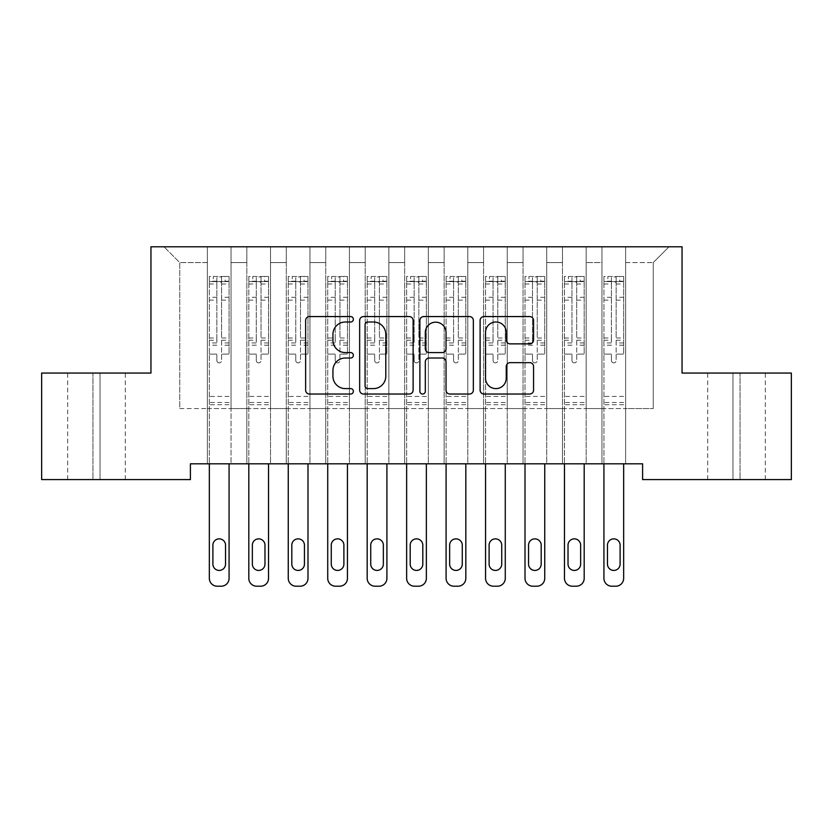 <?xml version="1.0" encoding="UTF-8"?>
<svg xmlns="http://www.w3.org/2000/svg" width="833" height="833" viewBox="0 0 833 833"><rect width="100%" height="100%" fill="white"/><g stroke="black" fill="none" stroke-linecap="round" stroke-linejoin="round"><path stroke-width="0.62" stroke-dasharray="4.17 3.12" d="M353.369 319.278A2.707 2.707 0 0 0 350.662 316.571L309.512 316.571A3.873 3.873 0 0 0 305.638 320.445L305.638 390.156A3.873 3.873 0 0 0 309.512 394.03L350.662 394.03A2.707 2.707 0 0 0 353.369 391.323A2.707 2.707 0 0 0 350.662 388.605L345.331 388.605A12.391 12.391 0 0 1 332.94 376.214L332.94 370.404A12.391 12.391 0 0 1 345.331 358.013L350.662 358.013A2.707 2.707 0 0 0 353.369 355.306A2.707 2.707 0 0 0 350.662 352.588L345.331 352.588A12.391 12.391 0 0 1 332.94 340.197L332.94 334.387A12.391 12.391 0 0 1 345.331 321.996L350.662 321.996A2.707 2.707 0 0 0 353.369 319.278M682.05 246.787L150.95 246.787L150.95 373.059L41.65 373.059L41.65 479.589L190.403 479.589L190.403 463.814L642.597 463.814L642.597 479.589L791.35 479.589L791.35 373.059L682.05 373.059L682.05 246.787M601.957 246.787L669.034 246.787L625.625 246.787L625.625 408.566L653.249 408.566L625.625 408.566L625.625 262.572L653.249 262.572L625.625 262.572L625.625 246.787L625.625 463.814L625.625 246.787L601.957 246.787L601.957 408.566L601.957 262.572L586.172 262.572L601.957 262.572L601.957 246.787L601.957 463.814L625.625 463.814L625.625 408.566L625.625 463.814L601.957 463.814L625.625 463.814L601.957 463.814L601.957 246.787M562.494 246.787L586.172 246.787L586.172 408.566L601.957 408.566L586.172 408.566L586.172 246.787L586.172 463.814L586.172 246.787L546.708 246.787L562.494 246.787L562.494 408.566L562.494 262.572L546.708 262.572L562.494 262.572L562.494 246.787L562.494 463.814L586.172 463.814L586.172 408.566L586.172 463.814L562.494 463.814L586.172 463.814L562.494 463.814L562.494 246.787M523.041 246.787L546.708 246.787L546.708 408.566L562.494 408.566L546.708 408.566L546.708 246.787L546.708 463.814L546.708 246.787L507.255 246.787L523.041 246.787L523.041 408.566L523.041 262.572L507.255 262.572L523.041 262.572L523.041 246.787L523.041 463.814L546.708 463.814L546.708 408.566L546.708 463.814L523.041 463.814L546.708 463.814L523.041 463.814L523.041 246.787M483.577 246.787L507.255 246.787L507.255 408.566L523.041 408.566L507.255 408.566L507.255 246.787L507.255 463.814L507.255 246.787L467.792 246.787L483.577 246.787L483.577 408.566L483.577 262.572L467.792 262.572L483.577 262.572L483.577 246.787L483.577 463.814L507.255 463.814L507.255 408.566L507.255 463.814L483.577 463.814L507.255 463.814L483.577 463.814L483.577 246.787M444.124 246.787L467.792 246.787L467.792 408.566L483.577 408.566L467.792 408.566L467.792 246.787L467.792 463.814L467.792 246.787L428.339 246.787L444.124 246.787L444.124 408.566L444.124 262.572L428.339 262.572L444.124 262.572L444.124 246.787L444.124 463.814L467.792 463.814L467.792 408.566L467.792 463.814L444.124 463.814L467.792 463.814L444.124 463.814L444.124 246.787M404.661 246.787L428.339 246.787L428.339 408.566L444.124 408.566L428.339 408.566L428.339 246.787L428.339 463.814L428.339 246.787L388.876 246.787L404.661 246.787L404.661 408.566L404.661 262.572L388.876 262.572L404.661 262.572L404.661 246.787L404.661 463.814L428.339 463.814L428.339 408.566L428.339 463.814L404.661 463.814L428.339 463.814L404.661 463.814L404.661 246.787M365.208 246.787L388.876 246.787L388.876 408.566L404.661 408.566L388.876 408.566L388.876 246.787L388.876 463.814L388.876 246.787L349.423 246.787L365.208 246.787L365.208 408.566L365.208 262.572L349.423 262.572L365.208 262.572L365.208 246.787L365.208 463.814L388.876 463.814L388.876 408.566L388.876 463.814L365.208 463.814L388.876 463.814L365.208 463.814L365.208 246.787M325.745 246.787L349.423 246.787L349.423 408.566L365.208 408.566L349.423 408.566L349.423 246.787L349.423 463.814L349.423 246.787L309.959 246.787L325.745 246.787L325.745 408.566L325.745 262.572L309.959 262.572L325.745 262.572L325.745 246.787L325.745 463.814L349.423 463.814L349.423 408.566L349.423 463.814L325.745 463.814L349.423 463.814L325.745 463.814L325.745 246.787M286.292 246.787L309.959 246.787L309.959 408.566L325.745 408.566L309.959 408.566L309.959 246.787L309.959 463.814L309.959 246.787L270.506 246.787L286.292 246.787L286.292 408.566L286.292 262.572L270.506 262.572L286.292 262.572L286.292 246.787L286.292 463.814L309.959 463.814L309.959 408.566L309.959 463.814L286.292 463.814L309.959 463.814L286.292 463.814L286.292 246.787M246.828 246.787L270.506 246.787L270.506 408.566L286.292 408.566L270.506 408.566L270.506 246.787L270.506 463.814L270.506 246.787L231.043 246.787L246.828 246.787L246.828 408.566L246.828 262.572L231.043 262.572L246.828 262.572L246.828 246.787L246.828 463.814L270.506 463.814L270.506 408.566L270.506 463.814L246.828 463.814L270.506 463.814L246.828 463.814L246.828 246.787M207.375 246.787L231.043 246.787L231.043 408.566L246.828 408.566L231.043 408.566L231.043 246.787L231.043 463.814L231.043 246.787L163.966 246.787L207.375 246.787L207.375 408.566L207.375 262.572L179.751 262.572L207.375 262.572L207.375 246.787L207.375 463.814L231.043 463.814L231.043 408.566L231.043 463.814L207.375 463.814L231.043 463.814L207.375 463.814L207.375 246.787M653.249 408.566L653.249 262.572L669.034 246.787L653.249 262.572L653.249 408.566M179.751 408.566L207.375 408.566L179.751 408.566L179.751 262.572L163.966 246.787L179.751 262.572L179.751 408.566M740.058 479.589L707.696 479.589L740.058 479.589L740.058 373.059L765.308 373.059L732.957 373.059L740.058 373.059L740.058 479.589M92.942 479.589L125.304 479.589L92.942 479.589L92.942 373.059L67.692 373.059L100.043 373.059L92.942 373.059L92.942 479.589M601.957 408.566L625.625 408.566L601.957 408.566L601.957 463.814L601.957 408.566M562.494 408.566L586.172 408.566L562.494 408.566L562.494 463.814L562.494 408.566M523.041 408.566L546.708 408.566L523.041 408.566L523.041 463.814L523.041 408.566M483.577 408.566L507.255 408.566L483.577 408.566L483.577 463.814L483.577 408.566M444.124 408.566L467.792 408.566L444.124 408.566L444.124 463.814L444.124 408.566M404.661 408.566L428.339 408.566L404.661 408.566L404.661 463.814L404.661 408.566M365.208 408.566L388.876 408.566L365.208 408.566L365.208 463.814L365.208 408.566M325.745 408.566L349.423 408.566L325.745 408.566L325.745 463.814L325.745 408.566M286.292 408.566L309.959 408.566L286.292 408.566L286.292 463.814L286.292 408.566M246.828 408.566L270.506 408.566L246.828 408.566L246.828 463.814L246.828 408.566M207.375 408.566L231.043 408.566L207.375 408.566L207.375 463.814L207.375 408.566M100.043 373.059L125.304 373.059L100.043 373.059L100.043 479.589L100.043 373.059M732.957 373.059L707.696 373.059L732.957 373.059L732.957 479.589L732.957 373.059M413.116 390.156L413.116 320.445A3.873 3.873 0 0 0 409.242 316.571L363.532 316.571A3.873 3.873 0 0 0 359.658 320.445L359.658 390.156A3.873 3.873 0 0 0 363.532 394.03L409.242 394.03A3.873 3.873 0 0 0 413.116 390.156M367.801 321.996A2.707 2.707 0 0 0 365.083 324.703L365.083 385.898A2.707 2.707 0 0 0 367.801 388.605L373.413 388.605A12.391 12.391 0 0 0 385.804 376.214L385.804 334.387A12.391 12.391 0 0 0 373.413 321.996L367.801 321.996M423.758 316.571L469.468 316.571A3.873 3.873 0 0 1 473.342 320.445L473.342 390.156A3.873 3.873 0 0 1 469.468 394.03L449.903 394.03A3.873 3.873 0 0 1 446.03 390.156L446.03 361.886A3.873 3.873 0 0 0 442.156 358.013L429.182 358.013A3.873 3.873 0 0 0 425.309 361.886L425.309 391.323A2.707 2.707 0 0 1 422.602 394.03A2.707 2.707 0 0 1 419.884 391.323L419.884 320.445A3.873 3.873 0 0 1 423.758 316.571M446.03 332.544A10.36 10.36 0 0 0 435.669 322.184A10.36 10.36 0 0 0 425.309 332.544L425.309 348.715A3.873 3.873 0 0 0 429.182 352.588L442.156 352.588A3.873 3.873 0 0 0 446.03 348.715L446.03 332.544M510.129 343.873L529.694 343.873A3.873 3.873 0 0 0 533.568 339.999L533.568 320.445A3.873 3.873 0 0 0 529.694 316.571L483.983 316.571A3.873 3.873 0 0 0 480.11 320.445L480.11 390.156A3.873 3.873 0 0 0 483.983 394.03L529.694 394.03A3.873 3.873 0 0 0 533.568 390.156L533.568 366.53A3.873 3.873 0 0 0 529.694 362.657L510.129 362.657A3.873 3.873 0 0 0 506.256 366.53L506.256 378.244A10.36 10.36 0 0 1 495.895 388.605A10.36 10.36 0 0 1 485.535 378.244L485.535 332.357A10.36 10.36 0 0 1 495.895 321.996A10.36 10.36 0 0 1 506.256 332.357L506.256 339.999A3.873 3.873 0 0 0 510.129 343.873M216.84 360.512A2.364 2.364 0 0 0 219.214 362.876A2.364 2.364 0 0 1 216.84 360.512L216.84 354.108L216.84 360.512M228.981 276.462L225.129 276.462L225.129 281.596L229.075 281.596L229.075 276.462L209.343 276.462L209.343 578.321A7.893 7.893 0 0 0 217.236 586.213L221.182 586.213A7.893 7.893 0 0 0 229.075 578.321L229.075 463.814M209.343 276.462L209.343 463.814M229.075 281.596L229.075 354.108L221.578 354.108L221.578 360.512A2.364 2.364 0 0 1 219.214 362.876A2.364 2.364 0 0 0 221.578 360.512L221.578 338L229.075 338M229.075 276.462L229.075 354.108L221.578 354.108L221.578 276.952L216.84 276.952L216.84 342.946L209.343 342.946M225.129 276.462L209.447 276.462M225.129 281.596L213.29 281.596L213.29 276.462M209.343 281.596L228.981 281.596M209.447 281.596L213.29 281.596M209.343 338L216.84 338L216.84 282.626C218.413 281.252 219.995 281.252 221.578 282.626L221.578 338M212.894 564.108A6.31 6.31 0 0 0 219.214 570.428A6.31 6.31 0 0 0 225.524 564.108L225.524 545.167A6.31 6.31 0 0 0 219.214 538.857A6.31 6.31 0 0 0 212.894 545.167L212.894 564.108M216.84 338L216.84 342.946M229.075 404.703L209.343 404.703M216.84 282.626L216.84 276.952M221.578 282.626L221.578 276.952M256.304 360.512A2.364 2.364 0 0 0 258.667 362.876A2.364 2.364 0 0 1 256.304 360.512L256.304 354.108L256.304 360.512M268.434 276.462L264.592 276.462L264.592 281.596L268.528 281.596L268.528 276.462L248.807 276.462L248.807 578.321A7.893 7.893 0 0 0 256.699 586.213L260.646 586.213A7.893 7.893 0 0 0 268.528 578.321L268.528 463.814M248.807 276.462L248.807 463.814M268.528 281.596L268.528 354.108L261.031 354.108L261.031 360.512A2.364 2.364 0 0 1 258.667 362.876A2.364 2.364 0 0 0 261.031 360.512L261.031 338L268.528 338M268.528 276.462L268.528 354.108L261.031 354.108L261.031 276.952L256.304 276.952L256.304 342.946L248.807 342.946M264.592 276.462L248.9 276.462M264.592 281.596L252.753 281.596L252.753 276.462M248.807 281.596L268.434 281.596M248.9 281.596L252.753 281.596M248.807 338L256.304 338L256.304 282.626C257.876 281.252 259.459 281.252 261.031 282.626L261.031 338M252.357 564.108A6.31 6.31 0 0 0 258.667 570.428A6.31 6.31 0 0 0 264.977 564.108L264.977 545.167A6.31 6.31 0 0 0 258.667 538.857A6.31 6.31 0 0 0 252.357 545.167L252.357 564.108M256.304 338L256.304 342.946M268.528 404.703L248.807 404.703M256.304 282.626L256.304 276.952M261.031 282.626L261.031 276.952M295.757 360.512A2.364 2.364 0 0 0 298.131 362.876A2.364 2.364 0 0 1 295.757 360.512L295.757 354.108L295.757 360.512M307.887 276.462L304.045 276.462L304.045 281.596L307.991 281.596L307.991 276.462L288.26 276.462L288.26 578.321A7.893 7.893 0 0 0 296.152 586.213L300.099 586.213A7.893 7.893 0 0 0 307.991 578.321L307.991 463.814M288.26 276.462L288.26 463.814M307.991 281.596L307.991 354.108L300.494 354.108L300.494 360.512A2.364 2.364 0 0 1 298.131 362.876A2.364 2.364 0 0 0 300.494 360.512L300.494 338L307.991 338M307.991 276.462L307.991 354.108L300.494 354.108L300.494 276.952L295.757 276.952L295.757 342.946L288.26 342.946M304.045 276.462L288.364 276.462M304.045 281.596L292.206 281.596L292.206 276.462M288.26 281.596L307.887 281.596M288.364 281.596L292.206 281.596M288.26 338L295.757 338L295.757 282.626C297.329 281.252 298.912 281.252 300.494 282.626L300.494 338M291.81 564.108A6.31 6.31 0 0 0 298.131 570.428A6.31 6.31 0 0 0 304.441 564.108L304.441 545.167A6.31 6.31 0 0 0 298.131 538.857A6.31 6.31 0 0 0 291.81 545.167L291.81 564.108M295.757 338L295.757 342.946M307.991 404.703L288.26 404.703M295.757 282.626L295.757 276.952M300.494 282.626L300.494 276.952M335.22 360.512A2.364 2.364 0 0 0 337.584 362.876A2.364 2.364 0 0 1 335.22 360.512L335.22 354.108L335.22 360.512M347.351 276.462L343.498 276.462L343.498 281.596L347.444 281.596L347.444 276.462L327.723 276.462L327.723 578.321A7.893 7.893 0 0 0 335.616 586.213L339.562 586.213A7.893 7.893 0 0 0 347.444 578.321L347.444 463.814M327.723 276.462L327.723 463.814M347.444 281.596L347.444 354.108L339.947 354.108L339.947 360.512A2.364 2.364 0 0 1 337.584 362.876A2.364 2.364 0 0 0 339.947 360.512L339.947 338L347.444 338M347.444 276.462L347.444 354.108L339.947 354.108L339.947 276.952L335.22 276.952L335.22 342.946L327.723 342.946M343.498 276.462L327.817 276.462M343.498 281.596L331.669 281.596L331.669 276.462M327.723 281.596L347.351 281.596M327.817 281.596L331.669 281.596M327.723 338L335.22 338L335.22 282.626C336.792 281.252 338.365 281.252 339.947 282.626L339.947 338M331.274 564.108A6.31 6.31 0 0 0 337.584 570.428A6.31 6.31 0 0 0 343.894 564.108L343.894 545.167A6.31 6.31 0 0 0 337.584 538.857A6.31 6.31 0 0 0 331.274 545.167L331.274 564.108M335.22 338L335.22 342.946M347.444 404.703L327.723 404.703M335.22 282.626L335.22 276.952M339.947 282.626L339.947 276.952M374.673 360.512A2.364 2.364 0 0 0 377.047 362.876A2.364 2.364 0 0 1 374.673 360.512L374.673 354.108L374.673 360.512M386.804 276.462L382.961 276.462L382.961 281.596L386.908 281.596L386.908 276.462L367.176 276.462L367.176 578.321A7.893 7.893 0 0 0 375.069 586.213L379.015 586.213A7.893 7.893 0 0 0 386.908 578.321L386.908 463.814M367.176 276.462L367.176 463.814M386.908 281.596L386.908 354.108L379.411 354.108L379.411 360.512A2.364 2.364 0 0 1 377.047 362.876A2.364 2.364 0 0 0 379.411 360.512L379.411 338L386.908 338M386.908 276.462L386.908 354.108L379.411 354.108L379.411 276.952L374.673 276.952L374.673 342.946L367.176 342.946M382.961 276.462L367.28 276.462M382.961 281.596L371.122 281.596L371.122 276.462M367.176 281.596L386.804 281.596M367.28 281.596L371.122 281.596M367.176 338L374.673 338L374.673 282.626C376.245 281.252 377.828 281.252 379.411 282.626L379.411 338M370.727 564.108A6.31 6.31 0 0 0 377.047 570.428A6.31 6.31 0 0 0 383.357 564.108L383.357 545.167A6.31 6.31 0 0 0 377.047 538.857A6.31 6.31 0 0 0 370.727 545.167L370.727 564.108M374.673 338L374.673 342.946M386.908 404.703L367.176 404.703M374.673 282.626L374.673 276.952M379.411 282.626L379.411 276.952M414.136 360.512A2.364 2.364 0 0 0 416.5 362.876A2.364 2.364 0 0 1 414.136 360.512L414.136 354.108L414.136 360.512M426.267 276.462L422.414 276.462L422.414 281.596L426.361 281.596L426.361 276.462L406.639 276.462L406.639 578.321A7.893 7.893 0 0 0 414.532 586.213L418.468 586.213A7.893 7.893 0 0 0 426.361 578.321L426.361 463.814M406.639 276.462L406.639 463.814M426.361 281.596L426.361 354.108L418.864 354.108L418.864 360.512A2.364 2.364 0 0 1 416.5 362.876A2.364 2.364 0 0 0 418.864 360.512L418.864 338L426.361 338M426.361 276.462L426.361 354.108L418.864 354.108L418.864 276.952L414.136 276.952L414.136 342.946L406.639 342.946M422.414 276.462L406.733 276.462M422.414 281.596L410.586 281.596L410.586 276.462M406.639 281.596L426.267 281.596M406.733 281.596L410.586 281.596M406.639 338L414.136 338L414.136 282.626C415.709 281.252 417.281 281.252 418.864 282.626L418.864 338M410.19 564.108A6.31 6.31 0 0 0 416.5 570.428A6.31 6.31 0 0 0 422.81 564.108L422.81 545.167A6.31 6.31 0 0 0 416.5 538.857A6.31 6.31 0 0 0 410.19 545.167L410.19 564.108M414.136 338L414.136 342.946M426.361 404.703L406.639 404.703M414.136 282.626L414.136 276.952M418.864 282.626L418.864 276.952M453.589 360.512A2.364 2.364 0 0 0 455.953 362.876A2.364 2.364 0 0 1 453.589 360.512L453.589 354.108L453.589 360.512M465.72 276.462L461.878 276.462L461.878 281.596L465.824 281.596L465.824 276.462L446.092 276.462L446.092 578.321A7.893 7.893 0 0 0 453.985 586.213L457.931 586.213A7.893 7.893 0 0 0 465.824 578.321L465.824 463.814M446.092 276.462L446.092 463.814M465.824 281.596L465.824 354.108L458.327 354.108L458.327 360.512A2.364 2.364 0 0 1 455.953 362.876A2.364 2.364 0 0 0 458.327 360.512L458.327 338L465.824 338M465.824 276.462L465.824 354.108L458.327 354.108L458.327 276.952L453.589 276.952L453.589 342.946L446.092 342.946M461.878 276.462L446.196 276.462M461.878 281.596L450.039 281.596L450.039 276.462M446.092 281.596L465.72 281.596M446.196 281.596L450.039 281.596M446.092 338L453.589 338L453.589 282.626C455.162 281.252 456.744 281.252 458.327 282.626L458.327 338M449.643 564.108A6.31 6.31 0 0 0 455.953 570.428A6.31 6.31 0 0 0 462.273 564.108L462.273 545.167A6.31 6.31 0 0 0 455.953 538.857A6.31 6.31 0 0 0 449.643 545.167L449.643 564.108M453.589 338L453.589 342.946M465.824 404.703L446.092 404.703M453.589 282.626L453.589 276.952M458.327 282.626L458.327 276.952M493.053 360.512A2.364 2.364 0 0 0 495.416 362.876A2.364 2.364 0 0 1 493.053 360.512L493.053 354.108L493.053 360.512M505.183 276.462L501.331 276.462L501.331 281.596L505.277 281.596L505.277 276.462L485.556 276.462L485.556 578.321A7.893 7.893 0 0 0 493.438 586.213L497.384 586.213A7.893 7.893 0 0 0 505.277 578.321L505.277 463.814M485.556 276.462L485.556 463.814M505.277 281.596L505.277 354.108L497.78 354.108L497.78 360.512A2.364 2.364 0 0 1 495.416 362.876A2.364 2.364 0 0 0 497.78 360.512L497.78 338L505.277 338M505.277 276.462L505.277 354.108L497.78 354.108L497.78 276.952L493.053 276.952L493.053 342.946L485.556 342.946M501.331 276.462L485.649 276.462M501.331 281.596L489.502 281.596L489.502 276.462M485.556 281.596L505.183 281.596M485.649 281.596L489.502 281.596M485.556 338L493.053 338L493.053 282.626C494.625 281.252 496.197 281.252 497.78 282.626L497.78 338M489.106 564.108A6.31 6.31 0 0 0 495.416 570.428A6.31 6.31 0 0 0 501.726 564.108L501.726 545.167A6.31 6.31 0 0 0 495.416 538.857A6.31 6.31 0 0 0 489.106 545.167L489.106 564.108M493.053 338L493.053 342.946M505.277 404.703L485.556 404.703M493.053 282.626L493.053 276.952M497.78 282.626L497.78 276.952M532.506 360.512A2.364 2.364 0 0 0 534.869 362.876A2.364 2.364 0 0 1 532.506 360.512L532.506 354.108L532.506 360.512M544.636 276.462L540.794 276.462L540.794 281.596L544.74 281.596L544.74 276.462L525.009 276.462L525.009 578.321A7.893 7.893 0 0 0 532.901 586.213L536.848 586.213A7.893 7.893 0 0 0 544.74 578.321L544.74 463.814M525.009 276.462L525.009 463.814M544.74 281.596L544.74 354.108L537.243 354.108L537.243 360.512A2.364 2.364 0 0 1 534.869 362.876A2.364 2.364 0 0 0 537.243 360.512L537.243 338L544.74 338M544.74 276.462L544.74 354.108L537.243 354.108L537.243 276.952L532.506 276.952L532.506 342.946L525.009 342.946M540.794 276.462L525.113 276.462M540.794 281.596L528.955 281.596L528.955 276.462M525.009 281.596L544.636 281.596M525.113 281.596L528.955 281.596M525.009 338L532.506 338L532.506 282.626C534.078 281.252 535.661 281.252 537.243 282.626L537.243 338M528.559 564.108A6.31 6.31 0 0 0 534.869 570.428A6.31 6.31 0 0 0 541.19 564.108L541.19 545.167A6.31 6.31 0 0 0 534.869 538.857A6.31 6.31 0 0 0 528.559 545.167L528.559 564.108M532.506 338L532.506 342.946M544.74 404.703L525.009 404.703M532.506 282.626L532.506 276.952M537.243 282.626L537.243 276.952M571.969 360.512A2.364 2.364 0 0 0 574.333 362.876A2.364 2.364 0 0 1 571.969 360.512L571.969 354.108L571.969 360.512M584.1 276.462L580.247 276.462L580.247 281.596L584.193 281.596L584.193 276.462L564.472 276.462L564.472 578.321A7.893 7.893 0 0 0 572.354 586.213L576.301 586.213A7.893 7.893 0 0 0 584.193 578.321L584.193 463.814M564.472 276.462L564.472 463.814M584.193 281.596L584.193 354.108L576.696 354.108L576.696 360.512A2.364 2.364 0 0 1 574.333 362.876A2.364 2.364 0 0 0 576.696 360.512L576.696 338L584.193 338M584.193 276.462L584.193 354.108L576.696 354.108L576.696 276.952L571.969 276.952L571.969 342.946L564.472 342.946M580.247 276.462L564.566 276.462M580.247 281.596L568.408 281.596L568.408 276.462M564.472 281.596L584.1 281.596M564.566 281.596L568.408 281.596M564.472 338L571.969 338L571.969 282.626C573.541 281.252 575.114 281.252 576.696 282.626L576.696 338M568.023 564.108A6.31 6.31 0 0 0 574.333 570.428A6.31 6.31 0 0 0 580.643 564.108L580.643 545.167A6.31 6.31 0 0 0 574.333 538.857A6.31 6.31 0 0 0 568.023 545.167L568.023 564.108M571.969 338L571.969 342.946M584.193 404.703L564.472 404.703M571.969 282.626L571.969 276.952M576.696 282.626L576.696 276.952M611.422 360.512A2.364 2.364 0 0 0 613.786 362.876A2.364 2.364 0 0 1 611.422 360.512L611.422 354.108L611.422 360.512M623.553 276.462L619.71 276.462L619.71 281.596L623.657 281.596L623.657 276.462L603.925 276.462L603.925 578.321A7.893 7.893 0 0 0 611.818 586.213L615.764 586.213A7.893 7.893 0 0 0 623.657 578.321L623.657 463.814M603.925 276.462L603.925 463.814M623.657 281.596L623.657 354.108L616.16 354.108L616.16 360.512A2.364 2.364 0 0 1 613.786 362.876A2.364 2.364 0 0 0 616.16 360.512L616.16 338L623.657 338M623.657 276.462L623.657 354.108L616.16 354.108L616.16 276.952L611.422 276.952L611.422 342.946L603.925 342.946M619.71 276.462L604.019 276.462M619.71 281.596L607.871 281.596L607.871 276.462M603.925 281.596L623.553 281.596M604.019 281.596L607.871 281.596M603.925 338L611.422 338L611.422 282.626C612.994 281.252 614.577 281.252 616.16 282.626L616.16 338M607.476 564.108A6.31 6.31 0 0 0 613.786 570.428A6.31 6.31 0 0 0 620.106 564.108L620.106 545.167A6.31 6.31 0 0 0 613.786 538.857A6.31 6.31 0 0 0 607.476 545.167L607.476 564.108M611.422 338L611.422 342.946M623.657 404.703L603.925 404.703M611.422 282.626L611.422 276.952M616.16 282.626L616.16 276.952M216.84 297.308L209.343 297.308M209.343 300.119L216.84 300.119M216.84 354.108L209.343 354.108L216.84 354.108M229.075 396.414L209.343 396.414M216.84 345.185L209.343 345.185M229.075 345.185L221.578 345.185M209.343 340.239L216.84 340.239M221.578 340.239L229.075 340.239M229.075 342.946L221.578 342.946M229.075 297.308L221.578 297.308M221.578 300.119L229.075 300.119M216.84 281.19L209.343 281.19M209.343 284.001L216.84 284.001M229.075 281.19L221.578 281.19M221.578 284.001L229.075 284.001M229.075 402.474L209.343 402.474M256.304 297.308L248.807 297.308M248.807 300.119L256.304 300.119M256.304 354.108L248.807 354.108L256.304 354.108M268.528 396.414L248.807 396.414M256.304 345.185L248.807 345.185M268.528 345.185L261.031 345.185M248.807 340.239L256.304 340.239M261.031 340.239L268.528 340.239M268.528 342.946L261.031 342.946M268.528 297.308L261.031 297.308M261.031 300.119L268.528 300.119M256.304 281.19L248.807 281.19M248.807 284.001L256.304 284.001M268.528 281.19L261.031 281.19M261.031 284.001L268.528 284.001M268.528 402.474L248.807 402.474M295.757 297.308L288.26 297.308M288.26 300.119L295.757 300.119M295.757 354.108L288.26 354.108L295.757 354.108M307.991 396.414L288.26 396.414M295.757 345.185L288.26 345.185M307.991 345.185L300.494 345.185M288.26 340.239L295.757 340.239M300.494 340.239L307.991 340.239M307.991 342.946L300.494 342.946M307.991 297.308L300.494 297.308M300.494 300.119L307.991 300.119M295.757 281.19L288.26 281.19M288.26 284.001L295.757 284.001M307.991 281.19L300.494 281.19M300.494 284.001L307.991 284.001M307.991 402.474L288.26 402.474M335.22 297.308L327.723 297.308M327.723 300.119L335.22 300.119M335.22 354.108L327.723 354.108L335.22 354.108M347.444 396.414L327.723 396.414M335.22 345.185L327.723 345.185M347.444 345.185L339.947 345.185M327.723 340.239L335.22 340.239M339.947 340.239L347.444 340.239M347.444 342.946L339.947 342.946M347.444 297.308L339.947 297.308M339.947 300.119L347.444 300.119M335.22 281.19L327.723 281.19M327.723 284.001L335.22 284.001M347.444 281.19L339.947 281.19M339.947 284.001L347.444 284.001M347.444 402.474L327.723 402.474M374.673 297.308L367.176 297.308M367.176 300.119L374.673 300.119M374.673 354.108L367.176 354.108L374.673 354.108M386.908 396.414L367.176 396.414M374.673 345.185L367.176 345.185M386.908 345.185L379.411 345.185M367.176 340.239L374.673 340.239M379.411 340.239L386.908 340.239M386.908 342.946L379.411 342.946M386.908 297.308L379.411 297.308M379.411 300.119L386.908 300.119M374.673 281.19L367.176 281.19M367.176 284.001L374.673 284.001M386.908 281.19L379.411 281.19M379.411 284.001L386.908 284.001M386.908 402.474L367.176 402.474M414.136 297.308L406.639 297.308M406.639 300.119L414.136 300.119M414.136 354.108L406.639 354.108L414.136 354.108M426.361 396.414L406.639 396.414M414.136 345.185L406.639 345.185M426.361 345.185L418.864 345.185M406.639 340.239L414.136 340.239M418.864 340.239L426.361 340.239M426.361 342.946L418.864 342.946M426.361 297.308L418.864 297.308M418.864 300.119L426.361 300.119M414.136 281.19L406.639 281.19M406.639 284.001L414.136 284.001M426.361 281.19L418.864 281.19M418.864 284.001L426.361 284.001M426.361 402.474L406.639 402.474M453.589 297.308L446.092 297.308M446.092 300.119L453.589 300.119M453.589 354.108L446.092 354.108L453.589 354.108M465.824 396.414L446.092 396.414M453.589 345.185L446.092 345.185M465.824 345.185L458.327 345.185M446.092 340.239L453.589 340.239M458.327 340.239L465.824 340.239M465.824 342.946L458.327 342.946M465.824 297.308L458.327 297.308M458.327 300.119L465.824 300.119M453.589 281.19L446.092 281.19M446.092 284.001L453.589 284.001M465.824 281.19L458.327 281.19M458.327 284.001L465.824 284.001M465.824 402.474L446.092 402.474M493.053 297.308L485.556 297.308M485.556 300.119L493.053 300.119M493.053 354.108L485.556 354.108L493.053 354.108M505.277 396.414L485.556 396.414M493.053 345.185L485.556 345.185M505.277 345.185L497.78 345.185M485.556 340.239L493.053 340.239M497.78 340.239L505.277 340.239M505.277 342.946L497.78 342.946M505.277 297.308L497.78 297.308M497.78 300.119L505.277 300.119M493.053 281.19L485.556 281.19M485.556 284.001L493.053 284.001M505.277 281.19L497.78 281.19M497.78 284.001L505.277 284.001M505.277 402.474L485.556 402.474M532.506 297.308L525.009 297.308M525.009 300.119L532.506 300.119M532.506 354.108L525.009 354.108L532.506 354.108M544.74 396.414L525.009 396.414M532.506 345.185L525.009 345.185M544.74 345.185L537.243 345.185M525.009 340.239L532.506 340.239M537.243 340.239L544.74 340.239M544.74 342.946L537.243 342.946M544.74 297.308L537.243 297.308M537.243 300.119L544.74 300.119M532.506 281.19L525.009 281.19M525.009 284.001L532.506 284.001M544.74 281.19L537.243 281.19M537.243 284.001L544.74 284.001M544.74 402.474L525.009 402.474M571.969 297.308L564.472 297.308M564.472 300.119L571.969 300.119M571.969 354.108L564.472 354.108L571.969 354.108M584.193 396.414L564.472 396.414M571.969 345.185L564.472 345.185M584.193 345.185L576.696 345.185M564.472 340.239L571.969 340.239M576.696 340.239L584.193 340.239M584.193 342.946L576.696 342.946M584.193 297.308L576.696 297.308M576.696 300.119L584.193 300.119M571.969 281.19L564.472 281.19M564.472 284.001L571.969 284.001M584.193 281.19L576.696 281.19M576.696 284.001L584.193 284.001M584.193 402.474L564.472 402.474M611.422 297.308L603.925 297.308M603.925 300.119L611.422 300.119M611.422 354.108L603.925 354.108L611.422 354.108M623.657 396.414L603.925 396.414M611.422 345.185L603.925 345.185M623.657 345.185L616.16 345.185M603.925 340.239L611.422 340.239M616.16 340.239L623.657 340.239M623.657 342.946L616.16 342.946M623.657 297.308L616.16 297.308M616.16 300.119L623.657 300.119M611.422 281.19L603.925 281.19M603.925 284.001L611.422 284.001M623.657 281.19L616.16 281.19M616.16 284.001L623.657 284.001M623.657 402.474L603.925 402.474M67.692 479.589L67.692 373.059M125.304 479.589L125.304 373.059M765.308 479.589L765.308 373.059M707.696 479.589L707.696 373.059"/><path stroke-width="1.25" d="M353.369 319.278A2.707 2.707 0 0 0 350.662 316.571L309.512 316.571A3.873 3.873 0 0 0 305.638 320.445L305.638 390.156A3.873 3.873 0 0 0 309.512 394.03L350.662 394.03A2.707 2.707 0 0 0 353.369 391.323A2.707 2.707 0 0 0 350.662 388.605L345.331 388.605A12.391 12.391 0 0 1 332.94 376.214L332.94 370.404A12.391 12.391 0 0 1 345.331 358.013L350.662 358.013A2.707 2.707 0 0 0 353.369 355.306A2.707 2.707 0 0 0 350.662 352.588L345.331 352.588A12.391 12.391 0 0 1 332.94 340.197L332.94 334.387A12.391 12.391 0 0 1 345.331 321.996L350.662 321.996A2.707 2.707 0 0 0 353.369 319.278M529.694 343.873A3.873 3.873 0 0 0 533.568 339.999L533.568 320.445A3.873 3.873 0 0 0 529.694 316.571L483.983 316.571A3.873 3.873 0 0 0 480.11 320.445L480.11 390.156A3.873 3.873 0 0 0 483.983 394.03L529.694 394.03A3.873 3.873 0 0 0 533.568 390.156L533.568 366.53A3.873 3.873 0 0 0 529.694 362.657L510.129 362.657A3.873 3.873 0 0 0 506.256 366.53L506.256 378.244A10.36 10.36 0 0 1 495.895 388.605A10.36 10.36 0 0 1 485.535 378.244L485.535 332.357A10.36 10.36 0 0 1 495.895 321.996A10.36 10.36 0 0 1 506.256 332.357L506.256 339.999A3.873 3.873 0 0 0 510.129 343.873L529.694 343.873M642.597 463.814L190.403 463.814L190.403 479.589L41.65 479.589L41.65 373.059L150.95 373.059L150.95 246.787L682.05 246.787L682.05 373.059L791.35 373.059L791.35 479.589L642.597 479.589L642.597 463.814M413.116 320.445A3.873 3.873 0 0 0 409.242 316.571L363.532 316.571A3.873 3.873 0 0 0 359.658 320.445L359.658 390.156A3.873 3.873 0 0 0 363.532 394.03L409.242 394.03A3.873 3.873 0 0 0 413.116 390.156L413.116 320.445M423.758 316.571L469.468 316.571A3.873 3.873 0 0 1 473.342 320.445L473.342 390.156A3.873 3.873 0 0 1 469.468 394.03L449.903 394.03A3.873 3.873 0 0 1 446.03 390.156L446.03 361.886A3.873 3.873 0 0 0 442.156 358.013L429.182 358.013A3.873 3.873 0 0 0 425.309 361.886L425.309 391.323A2.707 2.707 0 0 1 422.602 394.03A2.707 2.707 0 0 1 419.884 391.323L419.884 320.445A3.873 3.873 0 0 1 423.758 316.571M367.801 321.996A2.707 2.707 0 0 0 365.083 324.703L365.083 385.898A2.707 2.707 0 0 0 367.801 388.605L373.413 388.605A12.391 12.391 0 0 0 385.804 376.214L385.804 334.387A12.391 12.391 0 0 0 373.413 321.996L367.801 321.996M446.03 332.544A10.36 10.36 0 0 0 435.669 322.184A10.36 10.36 0 0 0 425.309 332.544L425.309 348.715A3.873 3.873 0 0 0 429.182 352.588L442.156 352.588A3.873 3.873 0 0 0 446.03 348.715L446.03 332.544M229.075 463.814L229.075 578.321A7.893 7.893 0 0 1 221.182 586.213L217.236 586.213A7.893 7.893 0 0 1 209.343 578.321L209.343 463.814M225.524 564.108L225.524 545.167A6.31 6.31 0 0 0 219.214 538.857A6.31 6.31 0 0 0 212.894 545.167L212.894 564.108A6.31 6.31 0 0 0 219.214 570.428A6.31 6.31 0 0 0 225.524 564.108M268.528 463.814L268.528 578.321A7.893 7.893 0 0 1 260.646 586.213L256.699 586.213A7.893 7.893 0 0 1 248.807 578.321L248.807 463.814M264.977 564.108L264.977 545.167A6.31 6.31 0 0 0 258.667 538.857A6.31 6.31 0 0 0 252.357 545.167L252.357 564.108A6.31 6.31 0 0 0 258.667 570.428A6.31 6.31 0 0 0 264.977 564.108M307.991 463.814L307.991 578.321A7.893 7.893 0 0 1 300.099 586.213L296.152 586.213A7.893 7.893 0 0 1 288.26 578.321L288.26 463.814M304.441 564.108L304.441 545.167A6.31 6.31 0 0 0 298.131 538.857A6.31 6.31 0 0 0 291.81 545.167L291.81 564.108A6.31 6.31 0 0 0 298.131 570.428A6.31 6.31 0 0 0 304.441 564.108M347.444 463.814L347.444 578.321A7.893 7.893 0 0 1 339.562 586.213L335.616 586.213A7.893 7.893 0 0 1 327.723 578.321L327.723 463.814M343.894 564.108L343.894 545.167A6.31 6.31 0 0 0 337.584 538.857A6.31 6.31 0 0 0 331.274 545.167L331.274 564.108A6.31 6.31 0 0 0 337.584 570.428A6.31 6.31 0 0 0 343.894 564.108M386.908 463.814L386.908 578.321A7.893 7.893 0 0 1 379.015 586.213L375.069 586.213A7.893 7.893 0 0 1 367.176 578.321L367.176 463.814M383.357 564.108L383.357 545.167A6.31 6.31 0 0 0 377.047 538.857A6.31 6.31 0 0 0 370.727 545.167L370.727 564.108A6.31 6.31 0 0 0 377.047 570.428A6.31 6.31 0 0 0 383.357 564.108M426.361 463.814L426.361 578.321A7.893 7.893 0 0 1 418.468 586.213L414.532 586.213A7.893 7.893 0 0 1 406.639 578.321L406.639 463.814M422.81 564.108L422.81 545.167A6.31 6.31 0 0 0 416.5 538.857A6.31 6.31 0 0 0 410.19 545.167L410.19 564.108A6.31 6.31 0 0 0 416.5 570.428A6.31 6.31 0 0 0 422.81 564.108M465.824 463.814L465.824 578.321A7.893 7.893 0 0 1 457.931 586.213L453.985 586.213A7.893 7.893 0 0 1 446.092 578.321L446.092 463.814M462.273 564.108L462.273 545.167A6.31 6.31 0 0 0 455.953 538.857A6.31 6.31 0 0 0 449.643 545.167L449.643 564.108A6.31 6.31 0 0 0 455.953 570.428A6.31 6.31 0 0 0 462.273 564.108M505.277 463.814L505.277 578.321A7.893 7.893 0 0 1 497.384 586.213L493.438 586.213A7.893 7.893 0 0 1 485.556 578.321L485.556 463.814M501.726 564.108L501.726 545.167A6.31 6.31 0 0 0 495.416 538.857A6.31 6.31 0 0 0 489.106 545.167L489.106 564.108A6.31 6.31 0 0 0 495.416 570.428A6.31 6.31 0 0 0 501.726 564.108M544.74 463.814L544.74 578.321A7.893 7.893 0 0 1 536.848 586.213L532.901 586.213A7.893 7.893 0 0 1 525.009 578.321L525.009 463.814M541.19 564.108L541.19 545.167A6.31 6.31 0 0 0 534.869 538.857A6.31 6.31 0 0 0 528.559 545.167L528.559 564.108A6.31 6.31 0 0 0 534.869 570.428A6.31 6.31 0 0 0 541.19 564.108M584.193 463.814L584.193 578.321A7.893 7.893 0 0 1 576.301 586.213L572.354 586.213A7.893 7.893 0 0 1 564.472 578.321L564.472 463.814M580.643 564.108L580.643 545.167A6.31 6.31 0 0 0 574.333 538.857A6.31 6.31 0 0 0 568.023 545.167L568.023 564.108A6.31 6.31 0 0 0 574.333 570.428A6.31 6.31 0 0 0 580.643 564.108M623.657 463.814L623.657 578.321A7.893 7.893 0 0 1 615.764 586.213L611.818 586.213A7.893 7.893 0 0 1 603.925 578.321L603.925 463.814M620.106 564.108L620.106 545.167A6.31 6.31 0 0 0 613.786 538.857A6.31 6.31 0 0 0 607.476 545.167L607.476 564.108A6.31 6.31 0 0 0 613.786 570.428A6.31 6.31 0 0 0 620.106 564.108"/></g></svg>
